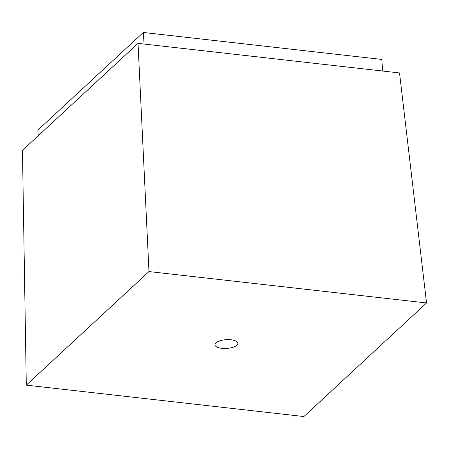 <?xml version="1.0" encoding="UTF-8"?>
<svg xmlns="http://www.w3.org/2000/svg" width="449" height="449" viewBox="0 0 449 449"><rect width="100%" height="100%" fill="white"/><g stroke="black" fill="none" stroke-linecap="round" stroke-linejoin="round"><path stroke-width="0.67" d="M303.872 416.537L26.295 385.135L148.978 271.566L426.55 302.963L303.872 416.537M148.978 271.566L138.023 43.368L22.45 150.359L26.295 385.135M138.023 43.368L399.526 72.946L426.55 302.963M231.044 339.77A11.461 4.383 -3.8 0 1 237.858 343.289A11.461 4.383 -3.8 0 1 226.711 348.424A11.461 4.383 -3.8 0 1 214.987 344.81A11.461 4.383 -3.8 0 1 231.044 339.77M144.084 44.053L143.315 32.463L37.896 130.058L38.272 135.716M143.315 32.463L381.835 59.442L382.604 71.032"/></g></svg>
